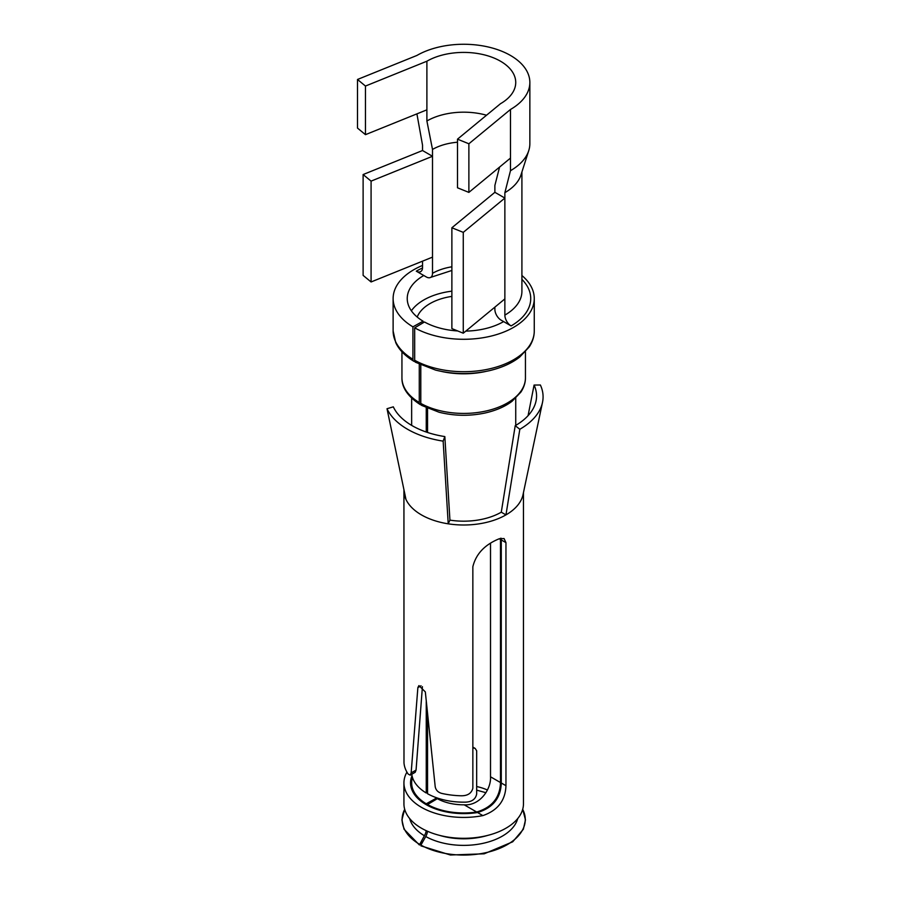 <?xml version="1.0" encoding="UTF-8"?>
<svg xmlns="http://www.w3.org/2000/svg" width="900" height="900" viewBox="0 0 900 900"><rect width="100%" height="100%" fill="white"/><g stroke="black" fill="none" stroke-linecap="round" stroke-linejoin="round"><path stroke-width="1.35" d="M500.49 103.714A52.042 30.049 0 0 0 515.734 82.462A52.042 30.049 0 0 0 483.615 54.697A52.042 30.049 0 0 0 426.892 61.211L365.468 86.051L357.502 79.47L416.914 55.451A66.161 38.194 0 0 1 489.015 47.171A66.161 38.194 0 0 1 529.852 82.462A66.161 38.194 0 0 1 510.48 109.474L468.877 143.775L457.493 139.174L500.49 103.714M357.502 79.47L357.502 128.093L365.468 134.662L426.892 109.834L426.892 120.983L432.506 149.434L432.506 273.33A8.82 5.096 60 0 1 430.684 277.369A8.82 5.096 60 0 1 426.262 276.93L416.284 271.17A8.82 5.096 60 0 0 420.694 271.609A8.82 5.096 60 0 0 422.527 267.57L422.527 261.157M432.506 257.13L371.081 281.959L371.081 181.125L432.506 156.285L422.527 150.525L422.527 145.125L416.914 113.873M499.579 167.074L494.876 185.445L494.876 192.308L504.866 198.067L504.866 192.667L510.48 170.696L510.48 109.474M510.48 170.696A66.161 38.194 0 0 0 528.75 150.626A66.161 38.194 0 0 0 529.852 143.685L529.852 82.462M494.876 307.125L494.876 309.341A8.82 5.096 60 0 0 501.12 320.152L511.099 325.912A8.82 5.096 60 0 1 504.866 315.113L504.866 198.067L463.264 232.369L463.264 333.202L451.879 328.601L451.879 227.768L463.264 232.369M426.892 109.834L426.892 61.211M486.529 115.222A52.042 30.049 0 0 0 426.892 120.983M504.866 192.667A58.219 33.615 0 0 0 520.942 175.005L528.75 150.626M457.493 142.222A44.111 25.47 0 0 0 432.506 149.434M414.675 360.259A70.571 40.748 0 0 0 491.265 368.46A70.571 40.748 0 0 0 534.262 330.952C534.296 336.308 532.642 341.606 529.29 346.849L519.705 357.053C511.897 363.173 501.806 367.718 489.431 370.676C471.308 374.704 453.341 374.501 435.51 370.069L415.586 362.284A4.41 2.498 119.1 0 1 414.675 360.259L414.675 327.848A70.571 40.748 0 0 0 491.265 336.049A70.571 40.748 0 0 0 534.262 298.541A70.571 40.748 0 0 0 521.91 275.512M422.527 265.444A70.571 40.748 0 0 0 393.12 298.541A70.571 40.748 0 0 0 412.931 326.846L423.079 321.188L423.079 322.819M414.9 361.485A4.41 2.587 -59.1 0 1 413.843 361.271A4.41 2.587 -59.1 0 1 412.931 359.257L412.931 326.846M414.675 327.848L424.474 321.986A56.453 32.591 0 0 0 457.695 330.952M465.795 331.11A56.453 32.591 0 0 0 503.618 321.593M423.776 275.49A56.453 32.591 0 0 0 407.239 298.541A56.453 32.591 0 0 0 423.079 321.188M427.545 408.296L427.545 432.473M427.545 714.758L427.545 793.732A52.042 30.049 0 0 0 465.795 802.136C471.994 801.799 475.627 799.087 476.674 794.002L476.674 750.803L475.2 748.451L472.849 747.788M420.795 364.916L420.795 403.414A4.41 2.498 119.1 0 0 421.718 405.439L439.121 412.245C453.994 415.957 469.08 416.261 484.369 413.156C495.731 410.67 504.99 406.688 512.156 401.197L520.864 392.13C523.957 387.382 525.488 382.601 525.442 377.775L525.442 351.776M419.276 364.196L419.276 402.536A4.41 2.587 120.9 0 0 420.188 404.55A4.41 2.587 120.9 0 0 421.088 404.775M426.251 407.734L426.251 432.045M426.251 701.64L426.251 792.99L427.545 792.27M451.879 291.161A56.453 32.591 0 0 0 411.368 310.781M427.545 805.41L427.545 804.533L437.344 798.671A37.935 21.904 0 0 0 464.186 804.814C479.858 805.916 491.299 789.154 490.511 776.79L490.511 543.465M436.41 799.234L436.41 798.131L426.251 803.79L426.251 804.701M434.801 797.107A37.935 21.904 0 0 0 436.41 798.131M451.879 296.392A47.633 27.506 0 0 0 417.206 317.036M500.411 538.346L500.49 539.483L499.241 538.762L504.079 538.56L505.957 542.632L505.957 785.7C505.44 800.482 497.745 810.45 482.861 815.602A59.76 34.504 180 0 1 403.931 782.921A59.76 34.504 180 0 1 406.35 773.201A59.76 34.504 0 0 1 406.935 772.11M490.511 776.79L500.49 782.55L500.49 539.483M500.49 782.55C500.017 797.591 492.064 807.413 476.662 812.014L464.186 804.814M427.545 804.533A52.042 30.049 0 0 0 476.662 812.014M412.493 777.51A52.042 30.049 0 0 0 411.649 782.921A52.042 30.049 0 0 0 426.251 803.79M411.784 774.248A52.042 30.049 0 0 0 426.251 792.99M522.686 809.325A61.583 35.55 180 0 1 495.709 849.881A61.583 35.55 180 0 1 420.919 845.089L420.919 845.854L450.394 855L484.178 853.808L512.707 841.804L523.361 829.226L525.465 819.889L522.709 809.246M420.919 845.089L425.745 836.528A8.82 5.006 119.1 0 0 427.489 831.262M404.674 809.246L401.918 819.889L404.032 829.226L419.389 844.976L424.395 835.751A8.82 5.186 120.9 0 0 426.195 830.666M419.389 844.976L422.899 841.567M365.468 134.662L365.468 86.051M371.081 181.125L363.116 174.544L363.116 275.389L371.081 281.959M422.527 150.525L363.116 174.544M510.48 158.085L468.877 192.398L468.877 143.775M468.877 192.398L457.493 187.785L457.493 139.174M504.866 298.901L463.264 333.202M494.876 192.308L451.879 227.768M403.931 782.921L403.931 803.801A59.76 34.504 0 0 0 455.197 837.956A59.76 34.504 0 0 0 521.044 813.521A59.76 34.504 0 0 0 523.462 803.801L523.462 492.581M403.942 489.746A59.76 34.504 0 0 0 403.931 490.489A59.76 34.504 0 0 0 405.968 499.421L387.011 408.724A79.391 45.833 0 0 0 443.149 441.135L448.223 523.822A59.76 34.504 0 0 0 477.799 524.025A59.76 34.504 0 0 0 505.957 514.89A59.76 34.504 0 0 0 521.044 500.209A59.76 34.504 0 0 0 523.024 494.662L542.498 402.401A79.391 45.833 0 0 0 540.382 384.998L534.082 385.054A72.866 42.075 180 0 1 536.029 401.04A72.866 42.075 180 0 1 533.621 407.79A72.866 42.075 180 0 1 515.216 425.7L519.829 429.266A79.391 45.833 0 0 0 539.876 409.759A79.391 45.833 0 0 0 542.498 402.401M405.968 499.421A59.76 34.504 0 0 0 448.223 523.822L449.933 520.132A53.145 30.69 0 0 0 501.277 512.19L515.216 425.7M501.277 512.19L505.957 514.89L519.829 429.266M449.933 520.132L444.836 436.579A72.866 42.075 180 0 1 393.311 406.834L387.011 408.724M444.836 436.579L443.149 441.135M528.075 415.654L534.082 385.054M505.957 785.7L501.277 783C500.794 797.996 492.885 807.851 477.562 812.543A53.145 30.69 180 0 1 410.546 782.921A53.145 30.69 180 0 1 412.02 775.721M501.277 783L501.277 539.933L505.957 542.632M501.064 538.189L501.277 539.933M418.961 685.62L425.329 691.909L435.218 786.803C435.892 790.121 438.007 792.304 441.562 793.361A59.76 34.504 0 0 0 461.025 795.78C467.55 795.893 471.499 793.361 472.849 788.197L472.849 566.73C475.965 553.984 484.74 544.669 499.207 538.774M403.931 490.489L403.988 762.851A59.76 34.504 0 0 0 408.184 774.09L410.231 775.148L411.154 772.909L417.87 687.611L418.86 685.665M422.415 686.678L416.059 770.085L415.192 772.279L410.231 775.148M504.866 315.113A58.219 33.615 0 0 0 521.91 291.341L521.91 171.979M511.099 325.912A67.039 38.711 0 0 0 521.91 279.349M422.516 267.998A67.039 38.711 0 0 0 416.284 271.17M451.879 266.805A44.111 25.47 0 0 0 432.506 273.33M393.12 298.541L393.12 330.952A70.571 40.748 0 0 0 412.931 359.257M487.418 790.031A37.935 21.904 0 0 0 476.674 786.544M441.968 371.531A61.751 35.651 0 0 0 485.415 371.531M420.795 403.414A61.751 35.651 0 0 0 487.822 410.591A61.751 35.651 0 0 0 525.442 377.775M401.94 351.776L401.94 377.775A61.751 35.651 0 0 0 419.276 402.536M439.65 835.391A52.042 30.049 0 0 0 487.733 835.391M425.745 836.528A54.63 31.545 0 0 0 481.185 843.716A54.63 31.545 0 0 0 517.702 818.584M409.68 818.584A54.63 31.545 0 0 0 424.395 835.751M419.4 844.211A61.583 35.55 180 0 1 404.696 809.325M482.861 815.602L477.562 812.543M421.043 685.778L417.87 687.611M416.059 770.085L411.154 772.909M451.879 270.461L430.684 277.369M534.262 330.952L534.262 298.541M393.12 330.952L395.696 342.495C398.767 349.447 404.809 355.702 413.843 361.271M401.94 377.775C401.861 383.186 403.301 393.604 420.188 404.55M515.734 425.396L515.734 398.149M411.649 789.131L411.649 782.921M411.649 425.396L411.649 398.149M475.2 748.451L472.849 747.101M485.955 792.709L476.674 790.155"/></g></svg>

